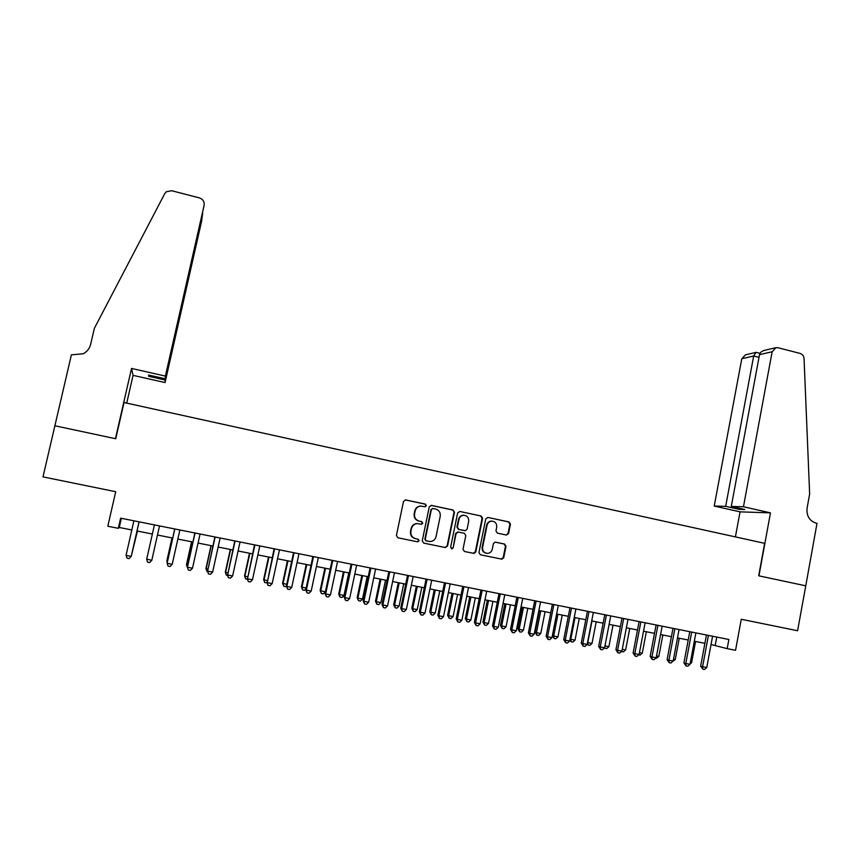 <?xml version="1.0" encoding="UTF-8"?>
<svg xmlns="http://www.w3.org/2000/svg" width="860" height="860" viewBox="0 0 860 860"><rect width="100%" height="100%" fill="white"/><g stroke="black" fill="none" stroke-linecap="round" stroke-linejoin="round"><path stroke-width="1.29" d="M426.377 505.702L425.367 504.111L405.759 499.929L403.512 501.423L396.406 535.5L397.879 537.779L417.562 541.832L419.121 540.779L418.111 539.188L415.563 538.661C412.058 537.554 410.5 535.135 410.908 531.383L411.499 528.545C412.295 525.632 414.165 523.987 417.1 523.622L421.529 524.299L422.754 523.224L421.744 521.633L419.207 521.096C415.702 519.977 414.154 517.559 414.552 513.818L415.144 510.99C415.907 508.142 417.723 506.508 420.583 506.099L425.184 506.776L426.377 505.702M425.184 506.776L425.969 505.68L424.958 504.1L405.243 499.896M417.293 541.779L418.734 540.703L417.713 539.112L415.563 538.661M421.088 524.245L422.357 523.17L421.346 521.59L419.207 521.096M506.4 535.038L508.561 533.565L510.442 524.192L509.034 521.956L487.921 517.451L485.75 518.935L478.945 552.529L480.364 554.775L501.939 559.172L503.723 557.645L506.002 546.293L504.594 544.058L495.145 542.133L493.382 543.66L492.253 549.303C491.565 551.808 489.974 553.173 487.48 553.399C483.997 552.958 482.385 550.938 482.632 547.304L487.104 525.191C487.749 522.783 489.265 521.429 491.662 521.138C495.242 521.472 496.929 523.504 496.704 527.223L495.962 530.899L497.381 533.135L506.4 535.038M54.825 425.764L115.433 438.686L131.526 368.435L165.389 376.089L204.121 205.282C204.551 201.659 202.981 199.197 199.391 197.897L171.71 190.726L166.378 191.726L164.754 193.64L94.353 328.337L90.633 344.376C89.569 348.547 87.086 351.686 83.183 353.783L71.391 354.836L43 476.881L115.702 491.705L107.812 526.245L118.314 528.319L120.626 518.161L728.871 639.485L727.184 648.644L735.547 650.3L741.255 619.264L797.596 630.745L805.766 585.832L758.939 575.845L770.474 512.861L743.459 506.755L772.151 351.751L759.509 354.653L731.279 506.465L743.459 506.755M54.932 425.786L115.745 438.75L124.044 402.534L764.637 543.327L758.692 575.791L805.68 585.811M454.467 512.27L453.026 510.012L431.473 505.411L429.248 506.906L422.238 540.832L423.69 543.101L445.329 547.551L447.544 546.046L454.467 512.27L452.586 509.991L430.967 505.379M459.842 511.463L481.181 516.021L482.6 518.268L475.784 551.884L473.989 553.41L464.454 551.496L463.013 549.239L465.808 535.565L464.368 533.308L458.294 532.039L456.09 533.533L453.177 547.798L451.919 548.873L450.618 547.272L457.649 512.947L459.842 511.463L481.181 516.021M711.037 644.538L727.184 648.644M118.314 528.319L119.271 527.481L131.816 529.964M137.019 530.996L152.36 534.028M157.487 535.038L172.677 538.048M177.848 539.069L192.866 542.037M198.069 543.068L212.893 546.003M218.15 547.046L232.791 549.938M238.08 550.98L252.55 553.851M257.882 554.904L272.168 557.731M277.533 558.785L291.647 561.58M297.055 562.644L310.987 565.407M316.437 566.482L330.197 569.202M335.679 570.288L349.267 572.975M354.793 574.071L368.22 576.727M373.777 577.823L387.032 580.446M392.622 581.553L405.716 584.144M411.349 585.251L424.281 587.81M429.935 588.939L442.706 591.454M448.404 592.583L461.014 595.077M466.743 596.216L479.203 598.678M484.965 599.818L497.263 602.247M503.057 603.397L515.204 605.795M521.031 606.956L533.028 609.321M538.887 610.482L550.733 612.825M556.613 613.986L568.309 616.308M574.233 617.469L585.778 619.759M591.723 620.931L603.139 623.188M609.106 624.371L620.372 626.596M626.381 627.789L637.496 629.993M643.527 631.175L654.514 633.358M660.577 634.551L671.423 636.701M677.508 637.905L688.215 640.023M694.321 641.227L704.899 643.323M121.368 518.311L119.271 527.481M716.756 637.067L715.219 645.365M421.163 506.078L420.185 506.078C417.326 506.486 415.52 508.12 414.756 510.958L415.144 510.99M418.809 521.053C415.315 519.934 413.767 517.516 414.165 513.785L414.756 510.958M417.949 523.633L416.713 523.579C413.778 523.944 411.908 525.578 411.112 528.491L411.499 528.545M415.176 538.596C411.671 537.489 410.123 535.071 410.521 531.329L411.112 528.491M445.05 547.497L447.114 545.971L454.015 512.248M432.945 508.475L431.387 509.518L425.248 539.284L426.259 540.875L430.312 541.542C433.311 541.23 435.224 539.586 436.041 536.608L440.223 516.29C440.621 512.582 439.073 510.163 435.601 509.045L432.945 508.475M432.505 508.443L431.387 509.518M428.807 541.402L425.85 540.8L424.84 539.209L430.978 509.496M473.269 553.313L475.311 551.787L482.116 518.225L480.697 515.979M457.842 531.975L455.639 533.469L453.177 547.798M451.425 548.798L452.725 547.712M468.689 521.396C468.915 517.623 467.206 515.581 463.551 515.269C461.154 515.581 459.638 516.935 458.993 519.343L457.391 527.159L458.831 529.416L465.357 530.727L467.098 529.201L468.689 521.396M463.991 515.258L463.088 515.237C460.702 515.548 459.186 516.903 458.541 519.3L458.993 519.343M464.744 530.674L458.38 529.362L456.94 527.105L458.541 519.3M492.081 521.138L491.167 521.096C488.77 521.386 487.254 522.74 486.61 525.148L487.104 525.191M486.287 553.27C483.223 552.496 481.847 550.486 482.148 547.218L486.61 525.148M501.197 559.064L503.207 557.549L505.487 546.207L504.078 543.982L495.231 542.133M506.282 535.017L508.045 533.501L509.915 524.149L508.507 521.913L487.921 517.451M131.731 554.356L137.417 531.072M131.601 554.937L137.374 531.061M139.041 521.837L131.225 556.377L126.055 555.377L133.891 520.805M139.094 521.848L131.333 556.13L129.118 558.613L127.054 558.215L126.055 555.377M165.389 376.089L165.249 378.787L148.554 375.024L148.673 376.304L165.184 380.023L165.055 382.55L201.659 221.031L202.423 214.828M165.184 380.023L202.745 213.387M126.721 403.125L133.074 375.358L165.055 382.55M131.526 368.435L133.074 375.358M165.249 378.787L204.121 205.282M148.673 376.304L148.952 375.111M772.151 351.751L775.967 347.666L778.01 347.719L800.101 353.438C802.477 354.234 803.788 355.975 804.057 358.652L809.647 493.962L807.078 508.163C806.4 515.871 809.411 520.87 816.118 523.17L817 523.375L805.766 585.832M735.408 536.909L740.041 511.861L770.474 512.861M740.041 511.861L714.219 506.056L725.679 506.325L739.019 509.335L744.738 509.496L731.279 506.465M725.679 506.325L753.683 355.997L741.793 358.738L745.448 354.847L755.789 352.417M714.219 506.056L741.793 358.738M739.019 509.335L739.213 508.249M756.671 352.482L755.94 352.374L753.683 355.997L759.004 357.362M775.655 347.73L764.755 350.3C761.702 351.127 759.95 352.579 759.509 354.653M172 537.919L166.851 560.903L167.485 561.279M172.086 537.93L166.883 561.161L167.259 562.289M191.565 541.789L186.48 564.697L187.716 565.192M191.726 541.822L186.577 564.977L187.458 567.686L186.48 564.697M211.012 545.627L205.959 568.471L207.798 569.083M211.237 545.681L206.142 568.761L206.991 571.448L205.959 568.471M207.668 571.588L206.991 571.448M151.79 560.354L149.683 562.58L147.63 562.182L146.662 559.355L154.424 524.901L146.716 559.097L151.79 560.354L159.53 525.922M174.72 528.954L167.119 563.311L174.806 528.964M172.215 564.3L170.097 566.514L168.065 566.116L167.119 563.311L172.215 564.3L179.88 529.975M194.876 532.974L187.437 567.234L195.048 533.006M192.489 568.213L190.361 570.416L188.34 570.029L187.437 567.234L192.489 568.213L200.079 534.006M188.34 570.029L187.329 566.944M214.892 536.962L207.604 571.126L215.14 537.016M212.624 572.104L210.485 574.297L208.486 573.91L207.604 571.126L212.624 572.104L220.138 538.005M208.486 573.91L207.421 570.825M230.308 549.454L225.309 572.212L227.75 572.943M230.62 549.508L225.567 572.513L226.395 575.2L225.309 572.212M227.62 575.437L226.395 575.2M234.769 540.929L227.631 574.996L235.092 540.994M232.608 575.963L230.469 578.146L228.48 577.759L227.631 574.996L232.608 575.963L240.058 541.983M228.48 577.759L227.362 574.684M249.486 553.238L244.53 575.942L247.551 576.77M249.862 553.313L244.853 576.254L245.659 578.92L244.53 575.942M247.433 579.264L245.659 578.92M254.506 544.864L247.508 578.834L254.904 544.939M252.464 579.791L250.314 581.973L248.336 581.586L247.508 578.834L252.464 579.791L259.827 545.928M248.336 581.586L247.175 578.511M268.524 557.011L263.622 579.629L267.213 580.575M268.976 557.097L264.009 579.962L264.794 582.618L263.622 579.629M266.976 582.693L264.794 582.618M274.103 548.777L267.256 582.65L274.576 548.863M272.168 583.596L270.019 585.767L268.051 585.391L267.256 582.65L272.168 583.596L279.468 549.841M268.051 585.391L266.837 582.306M287.444 560.752L282.585 583.306L286.745 584.359M287.95 560.849L283.048 583.639L283.789 586.284L282.585 583.306M286.401 585.929L285.681 586.649L283.789 586.284M293.561 552.658L286.369 586.079L286.864 586.434L294.109 552.765M291.733 587.38L289.573 589.53L287.627 589.154L286.864 586.434L291.733 587.38L298.968 553.732M287.627 589.154L286.369 586.079M306.224 564.461L301.409 586.95L306.128 588.111M306.805 564.579L301.946 587.294L302.666 589.928L301.409 586.95M305.966 588.885L304.548 590.293L302.666 589.928M312.889 556.506L305.762 589.831L306.321 590.196L313.502 556.635M311.169 591.132L309.009 593.282L307.063 592.905L306.321 590.196L311.169 591.132L318.329 557.592M307.063 592.905L305.762 589.831M324.887 568.159L320.113 590.573L325.392 591.83L323.285 593.905L321.414 593.55L320.113 590.573M325.531 568.288L320.715 590.928L321.414 593.55M332.078 560.344L325.026 593.55L325.66 593.938L332.766 560.473M330.466 594.862L328.294 596.99L326.37 596.625L325.66 593.938L330.466 594.862L337.561 561.429M326.37 596.625L325.026 593.55M343.419 571.825L338.7 594.163L339.356 594.539L344 595.432L348.762 572.878M344.14 571.964L339.356 594.539L340.033 597.141L338.7 594.163M344 595.432L341.893 597.496L340.033 597.141M351.138 564.138L344.15 597.238L344.849 597.635L351.89 564.289M349.633 598.56L347.451 600.688L345.548 600.323L344.849 597.635L349.633 598.56L356.653 565.246M345.548 600.323L344.15 597.238M361.834 575.458L357.147 597.732L357.878 598.119L362.49 599.011L367.209 576.522M362.608 575.62L357.878 598.119L358.534 600.71L357.147 597.732M362.49 599.011L360.372 601.065L358.534 600.71M370.069 567.912L363.146 600.914L363.92 601.323L370.886 568.084M368.66 602.236L366.478 604.354L364.586 603.989L363.92 601.323L368.66 602.236L375.616 569.019M364.586 603.989L363.146 600.914M380.12 579.081L375.476 601.28L376.271 601.678L380.851 602.57L385.527 580.145M380.958 579.242L376.271 601.678L376.906 604.258L375.476 601.28M380.851 602.57L378.733 604.612L376.906 604.258M388.86 571.663L382.001 604.558L382.85 604.978L389.752 571.846M387.559 605.891L385.366 607.988L383.485 607.633L382.85 604.978L387.559 605.891L394.45 572.782M383.485 607.633L382.001 604.558M398.287 582.671L393.687 604.806L394.546 605.214L399.094 606.096L403.727 583.746M399.19 582.854L394.546 605.214L395.148 607.784L393.687 604.806M399.094 606.096L396.965 608.138L395.148 607.784M407.533 575.394L400.738 608.181L401.652 608.611L408.489 575.576M406.329 609.514L404.135 611.611L402.265 611.245L401.652 608.611L406.329 609.514L413.155 576.512M402.265 611.245L400.738 608.181M416.337 586.24L411.779 608.31L412.703 608.729L417.218 609.611L421.808 587.326M417.304 586.434L412.703 608.729L413.284 611.277L411.779 608.31M417.218 609.611L415.09 611.632L413.284 611.277M426.076 579.092L419.347 611.772L420.325 612.223L427.097 579.296M424.969 613.115L422.765 615.201L420.916 614.846L420.325 612.223L424.969 613.115L431.731 580.221M420.916 614.846L419.347 611.772M434.257 589.788L429.742 611.793L430.731 612.223L435.214 613.094L439.772 590.874M435.289 589.992L430.731 612.223L431.29 614.76L429.742 611.793M435.214 613.094L433.085 615.104L431.29 614.76M444.491 582.758L437.826 615.341L438.869 615.803L445.577 582.983M443.491 616.695L441.277 618.77L439.438 618.415L438.869 615.803L443.491 616.695L450.178 583.897M439.438 618.415L437.826 615.341M452.07 593.314L447.598 615.244L448.64 615.685L453.102 616.555L457.606 594.411M453.156 593.529L448.64 615.685L449.178 618.211L447.598 615.244M453.102 616.555L450.962 618.555L449.178 618.211M462.777 586.413L456.176 618.888L457.294 619.361L463.938 586.638M461.874 620.243L459.659 622.307L457.832 621.952L457.294 619.361L461.874 620.243L468.506 587.552M457.832 621.952L456.176 618.888M469.764 596.808L465.325 618.673L466.432 619.135L470.861 619.985L475.333 597.915M470.914 597.034L466.432 619.135L466.948 621.64L465.325 618.673M470.861 619.985L468.721 621.984L466.948 621.64M480.944 590.035L474.408 622.414L475.58 622.887L482.17 590.272M480.138 623.769L477.923 625.822L476.096 625.478L475.58 622.887L480.138 623.769L486.706 591.186M476.096 625.478L474.408 622.414M487.34 600.291L482.944 622.081L484.115 622.554L488.512 623.403L492.941 601.398M488.544 600.527L484.115 622.554L484.599 625.048L482.944 622.081M488.512 623.403L486.362 625.392L484.599 625.048M498.993 593.636L492.522 625.908L493.758 626.403L500.273 593.884M498.273 627.273L496.059 629.316L494.242 628.972L493.758 626.403L498.273 627.273L504.788 594.787M494.242 628.972L492.522 625.908M504.798 603.741L500.445 625.478L501.67 625.951L506.046 626.8L510.431 604.849M506.067 603.989L501.67 625.951L502.143 628.434L500.445 625.478M506.046 626.8L503.885 628.778L502.143 628.434M516.914 597.205L510.507 629.38L511.797 629.885L518.258 597.474M516.29 630.756L514.065 632.788L512.27 632.444L511.797 629.885L516.29 630.756L522.74 598.366M512.27 632.444L510.507 629.38M522.149 607.171L517.838 628.843L519.117 629.326L523.461 630.165L527.803 608.289M523.471 607.429L519.117 629.326L519.569 631.799L517.838 628.843M523.461 630.165L521.3 632.143L519.569 631.799M534.726 600.764L528.373 632.831L529.728 633.347L536.124 601.043M534.189 634.207L531.953 636.239L530.179 635.895L529.728 633.347L534.189 634.207L540.574 601.925M530.179 635.895L528.373 632.831M539.381 610.578L535.113 632.186L536.457 632.68L540.768 633.519L545.068 611.707M540.768 610.858L536.457 632.68L536.876 635.142L535.113 632.186M540.768 633.519L538.596 635.476L536.876 635.142M552.41 604.29L546.111 636.26L547.53 636.787L553.872 604.58M551.97 637.647L549.733 639.668L547.96 639.324L547.53 636.787L551.97 637.647L558.291 605.462M547.96 639.324L546.111 636.26M557.946 614.255L553.668 636.013L557.957 636.841L562.225 615.093M552.378 635.54L553.668 636.013L554.076 638.464L552.356 635.68M557.957 636.841L555.786 638.797L554.076 638.464M569.976 607.794L563.741 639.668L565.224 640.205L571.502 608.095M569.621 641.055L567.385 643.065L565.622 642.721L565.224 640.205L569.621 641.055L575.888 608.977M565.622 642.721L563.741 639.668M575.017 617.63L570.782 639.324L575.039 640.152L579.264 618.469M570.019 639.055L570.782 639.324L571.158 641.764L569.847 639.937M575.039 640.152L572.867 642.097L571.158 641.764M587.434 611.277L581.253 643.054L582.79 643.603L589.014 611.589M587.165 644.441L584.918 646.441L583.177 646.107L582.79 643.603L587.165 644.441L593.368 612.46M583.177 646.107L581.253 643.054M591.981 620.984L587.778 642.613L592.013 643.43L596.195 621.823M587.541 642.528L588.143 645.043L587.229 644.151M592.013 643.43L589.831 645.376L588.143 645.043M604.956 645.935L608.88 646.698L613.029 625.145M608.88 646.698L606.687 648.623L604.354 648.021M605.01 648.3L604.795 646.763M622.264 649.289L625.629 649.934L629.746 628.456M625.629 649.934L623.446 651.858L621.554 651.461M604.774 614.728L598.646 646.408L600.248 646.967L606.408 615.061M604.591 647.806L602.344 649.805L600.603 649.461L600.248 646.967L604.591 647.806L610.74 615.921M600.603 649.461L598.646 646.408M621.995 618.168L615.932 649.751L617.587 650.321L623.693 618.501M621.898 651.149L619.641 653.138L617.921 652.804L617.587 650.321L621.898 651.149L627.993 619.361M617.921 652.804L615.932 649.751M639.109 621.576L633.1 653.073L634.809 653.643L640.851 621.93M639.098 654.471L636.841 656.449L635.121 656.115L634.809 653.643L639.098 654.471L645.129 622.78M635.121 656.115L633.1 653.073M639.453 652.611L642.28 653.159L646.354 631.734M642.28 653.159L640.087 655.073L638.711 654.804M656.105 624.973L650.149 656.363L651.923 656.954L657.911 625.327M656.18 657.771L653.912 659.738L652.213 659.416L651.923 656.954L656.18 657.771L662.157 626.177M652.213 659.416L650.149 656.363M656.535 655.922L658.824 656.363L662.856 635.003M658.824 656.363L656.621 658.265L655.793 658.104M672.993 628.337L667.102 659.641L668.919 660.233L674.853 628.714M673.154 661.05L670.886 663.006L669.188 662.684L668.919 660.233L673.154 661.05L679.077 629.552M669.188 662.684L667.102 659.641M673.498 659.201L675.261 659.545L679.26 638.249M675.261 659.545L672.767 661.383M689.774 631.692L683.926 662.888L685.807 663.501L691.687 632.068M690.01 664.307L687.742 666.253L686.065 665.93L685.807 663.501L690.01 664.307L695.88 632.906M686.065 665.93L683.926 662.888M690.354 662.469L691.591 662.705L695.557 641.474M691.591 662.705L690.064 664.006M706.447 635.013L700.653 666.124L702.588 666.736L708.414 635.4M706.759 667.543L704.49 669.488L702.813 669.166L702.588 666.736L706.759 667.543L712.574 636.239M702.813 669.166L700.653 666.124M760.004 353.342L756.176 352.363"/></g></svg>
